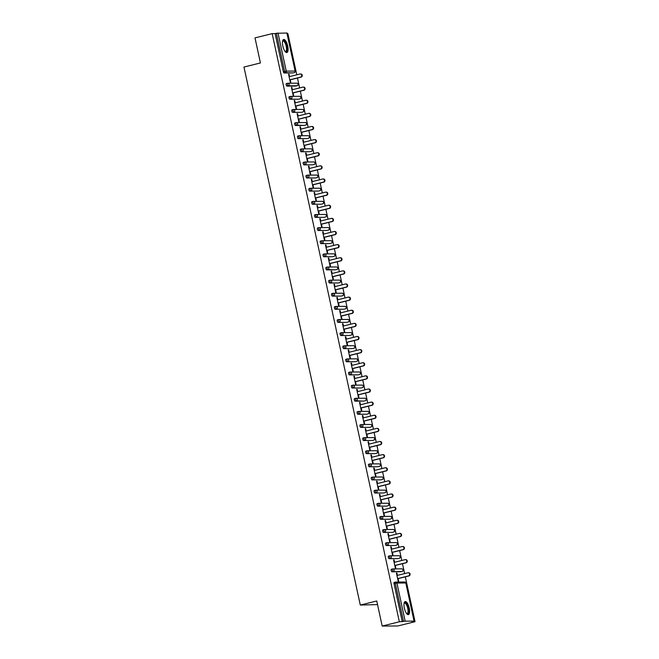 <?xml version="1.0" encoding="UTF-8"?>
<svg xmlns="http://www.w3.org/2000/svg" width="659" height="659" viewBox="0 0 659 659"><rect width="100%" height="100%" fill="white"/><g stroke="black" fill="none" stroke-linecap="round" stroke-linejoin="round"><path stroke-width="0.99" d="M409.239 608.084A6.738 2.389 76.1 0 0 405.17 601.56A6.738 2.389 76.1 0 0 404.346 608.109A6.738 2.389 76.1 0 0 408.415 614.633A6.738 2.389 76.1 0 0 409.239 608.084M287.719 46.006A6.738 2.389 76.1 0 0 283.65 39.482A6.738 2.389 76.1 0 0 282.818 46.031A6.738 2.389 76.1 0 0 286.896 52.555A6.738 2.389 76.1 0 0 287.719 46.006M377.533 604.583L360.292 605.061L243.97 67.045L260.429 62.959L255.008 37.884L272.175 33.625L275.108 33.609L283.354 71.724L284.606 71.411L276.36 33.296L275.108 33.609M415.03 621.692L412.097 621.717L414.05 621.116L405.178 621.165L399.346 621.791L382.179 626.05L397.863 625.959L415.03 621.692L405.326 576.823M404.626 573.602L402.484 563.7M401.792 560.471L399.651 550.57M398.95 547.349L396.809 537.447M396.117 534.227L393.975 524.317M393.275 521.096L391.133 511.195M390.441 507.974L388.299 498.064M387.599 494.843L385.457 484.942M384.765 481.721L382.624 471.811M381.923 468.59L379.782 458.689M379.09 455.468L376.948 445.558M376.248 442.337L374.106 432.436M373.414 429.215L371.272 419.305M370.572 416.084L368.43 406.183M367.738 402.962L365.597 393.052M364.897 389.831L362.755 379.93M362.063 376.709L359.921 366.799M359.221 363.579L357.079 353.677M356.379 350.456L354.237 340.546M353.545 337.326L351.404 327.424M350.703 324.203L348.562 314.294M347.87 311.073L345.728 301.171M345.028 297.95L342.886 288.041M342.194 284.82L340.052 274.918M339.352 271.697L337.21 261.788M336.518 258.567L334.377 248.665M333.676 245.445L331.535 235.535M330.843 232.314L328.701 222.412M328.001 219.192L325.859 209.282M325.167 206.061L323.025 196.16M322.325 192.939L320.183 183.029M319.491 179.808L317.35 169.907M316.649 166.686L314.508 156.776M313.816 153.555L311.674 143.654M310.974 140.433L308.832 130.523M308.14 127.302L305.998 117.401M305.298 114.18L303.156 104.27M302.456 101.049L300.323 91.148M299.623 87.927L297.481 78.017M296.781 74.796L287.859 33.535L287.102 33.535M276.36 33.296L286.904 33.024M382.179 626.05L376.759 600.975L360.292 605.061M399.346 621.791L272.175 33.625M290.248 79.813L290.776 82.251L290.306 82.26L288.576 74.261L289.054 74.261L288.601 74.376M289.556 76.592L289.054 74.261M402.278 621.775L394.033 583.652A1.293 0.461 -103.9 0 1 394.189 582.391A1.293 0.461 -103.9 0 1 394.23 582.391L395.408 582.095M293.049 72.91A1.293 0.461 -103.9 0 1 293.008 72.927A1.293 0.461 -103.9 0 1 292.975 72.935L284.095 72.984A1.293 0.461 -103.9 0 1 283.354 71.724M400.894 571.715A1.293 0.461 -103.9 0 1 400.853 571.732A1.293 0.461 -103.9 0 1 400.82 571.732L391.94 571.79A1.293 0.461 -103.9 0 1 391.199 570.529A1.293 0.461 -103.9 0 1 391.355 569.269A1.293 0.461 -103.9 0 1 391.397 569.261L392.575 568.972M399.321 558.272A1.293 0.461 -103.9 0 1 399.272 558.288L398.02 558.601A1.293 0.461 -103.9 0 1 398.02 558.601A1.293 0.461 -103.9 0 1 397.978 558.61L389.098 558.659A1.293 0.461 -103.9 0 1 388.357 557.399A1.293 0.461 -103.9 0 1 388.513 556.138A1.293 0.461 -103.9 0 1 388.555 556.138L389.733 555.842M395.219 545.463A1.293 0.461 -103.9 0 1 395.178 545.479A1.293 0.461 -103.9 0 1 395.145 545.479L386.265 545.537A1.293 0.461 -103.9 0 1 385.523 544.276A1.293 0.461 -103.9 0 1 385.68 543.016A1.293 0.461 -103.9 0 1 385.721 543.008L386.899 542.719M392.377 532.34A1.293 0.461 -103.9 0 1 392.344 532.348A1.293 0.461 -103.9 0 1 392.303 532.357L383.423 532.406A1.293 0.461 -103.9 0 1 382.681 531.146A1.293 0.461 -103.9 0 1 382.838 529.885A1.293 0.461 -103.9 0 1 382.879 529.885L384.057 529.589M389.543 519.21A1.293 0.461 -103.9 0 1 389.502 519.226A1.293 0.461 -103.9 0 1 389.469 519.226L380.589 519.284A1.293 0.461 -103.9 0 1 379.848 518.023A1.293 0.461 -103.9 0 1 380.004 516.763A1.293 0.461 -103.9 0 1 380.045 516.755L381.223 516.467M386.701 506.087A1.293 0.461 -103.9 0 1 386.668 506.096A1.293 0.461 -103.9 0 1 386.627 506.104L377.747 506.153A1.293 0.461 -103.9 0 1 377.006 504.893A1.293 0.461 -103.9 0 1 377.162 503.633A1.293 0.461 -103.9 0 1 377.203 503.633L378.381 503.336M383.868 492.957A1.293 0.461 -103.9 0 1 383.826 492.973A1.293 0.461 -103.9 0 1 383.785 492.973L374.913 493.031A1.293 0.461 -103.9 0 1 374.164 491.771A1.293 0.461 -103.9 0 1 374.328 490.51A1.293 0.461 -103.9 0 1 374.361 490.502L375.539 490.214M381.026 479.834A1.293 0.461 -103.9 0 1 380.993 479.843A1.293 0.461 -103.9 0 1 380.951 479.851L372.071 479.9A1.293 0.461 -103.9 0 1 371.33 478.64A1.293 0.461 -103.9 0 1 371.487 477.38A1.293 0.461 -103.9 0 1 371.528 477.38L372.706 477.083M378.192 466.704A1.293 0.461 -103.9 0 1 378.151 466.72A1.293 0.461 -103.9 0 1 378.109 466.72L369.238 466.778A1.293 0.461 -103.9 0 1 368.488 465.518A1.293 0.461 -103.9 0 1 368.653 464.257A1.293 0.461 -103.9 0 1 368.686 464.249L369.864 463.961M375.35 453.581A1.293 0.461 -103.9 0 1 375.317 453.59A1.293 0.461 -103.9 0 1 375.276 453.598L366.396 453.647A1.293 0.461 -103.9 0 1 365.654 452.387A1.293 0.461 -103.9 0 1 365.811 451.135A1.293 0.461 -103.9 0 1 365.852 451.127L367.03 450.83M372.516 440.451A1.293 0.461 -103.9 0 1 372.475 440.467A1.293 0.461 -103.9 0 1 372.434 440.467L363.562 440.525A1.293 0.461 -103.9 0 1 362.812 439.265A1.293 0.461 -103.9 0 1 362.977 438.004A1.293 0.461 -103.9 0 1 363.01 437.996L364.188 437.708M370.943 427.007A1.293 0.461 -103.9 0 1 370.893 427.032L369.641 427.337A1.293 0.461 -103.9 0 1 369.641 427.337A1.293 0.461 -103.9 0 1 369.6 427.345L360.72 427.394A1.293 0.461 -103.9 0 1 359.979 426.142A1.293 0.461 -103.9 0 1 360.135 424.882A1.293 0.461 -103.9 0 1 360.176 424.874L361.354 424.577M366.841 414.198A1.293 0.461 -103.9 0 1 366.799 414.214A1.293 0.461 -103.9 0 1 366.758 414.214L357.886 414.272A1.293 0.461 -103.9 0 1 357.137 413.012A1.293 0.461 -103.9 0 1 357.302 411.751A1.293 0.461 -103.9 0 1 357.335 411.743L358.512 411.455M363.999 401.076A1.293 0.461 -103.9 0 1 363.966 401.084A1.293 0.461 -103.9 0 1 363.925 401.092L355.044 401.142A1.293 0.461 -103.9 0 1 354.303 399.889A1.293 0.461 -103.9 0 1 354.46 398.629A1.293 0.461 -103.9 0 1 354.501 398.621L355.679 398.324A1.293 0.461 -103.9 0 1 355.753 398.308A1.293 1.211 -90.3 0 1 356.017 398.275A1.293 1.293 0 0 0 355.712 398.316A1.293 0.461 -103.9 0 0 355.555 399.576A1.293 0.461 76.1 0 0 356.297 400.837L355.044 401.142M361.165 387.945A1.293 0.461 -103.9 0 1 361.124 387.962A1.293 0.461 -103.9 0 1 361.083 387.962L352.211 388.019A1.293 0.461 -103.9 0 1 351.461 386.759A1.293 0.461 -103.9 0 1 351.626 385.499A1.293 0.461 -103.9 0 1 351.659 385.49L352.837 385.202M358.323 374.823A1.293 0.461 -103.9 0 1 358.29 374.831A1.293 0.461 -103.9 0 1 358.249 374.839L349.369 374.889A1.293 0.461 -103.9 0 1 348.627 373.637A1.293 0.461 -103.9 0 1 348.784 372.376A1.293 0.461 -103.9 0 1 348.825 372.368L350.003 372.071M355.481 361.692A1.293 0.461 -103.9 0 1 355.448 361.709A1.293 0.461 -103.9 0 1 355.407 361.709L346.527 361.766A1.293 0.461 -103.9 0 1 345.786 360.506A1.293 0.461 -103.9 0 1 345.942 359.246A1.293 0.461 -103.9 0 1 345.983 359.237L347.161 358.949M352.647 348.57A1.293 0.461 -103.9 0 1 352.606 348.578A1.293 0.461 -103.9 0 1 352.573 348.586L343.693 348.636A1.293 0.461 -103.9 0 1 342.952 347.384A1.293 0.461 -103.9 0 1 343.108 346.123A1.293 0.461 -103.9 0 1 343.15 346.115L344.327 345.818M349.805 335.439A1.293 0.461 -103.9 0 1 349.772 335.456A1.293 0.461 -103.9 0 1 349.731 335.464L340.851 335.513A1.293 0.461 -103.9 0 1 340.11 334.253A1.293 0.461 -103.9 0 1 340.266 332.993A1.293 0.461 -103.9 0 1 340.308 332.993L341.486 332.696M346.972 322.317A1.293 0.461 -103.9 0 1 346.931 322.325A1.293 0.461 -103.9 0 1 346.898 322.333L338.018 322.383A1.293 0.461 -103.9 0 1 337.276 321.131A1.293 0.461 -103.9 0 1 337.433 319.87A1.293 0.461 -103.9 0 1 337.474 319.862L338.652 319.574M344.13 309.186A1.293 0.461 -103.9 0 1 344.097 309.203A1.293 0.461 -103.9 0 1 344.056 309.211L335.176 309.26A1.293 0.461 -103.9 0 1 334.434 308A1.293 0.461 -103.9 0 1 334.591 306.74A1.293 0.461 -103.9 0 1 334.632 306.74L335.81 306.443M341.296 296.064A1.293 0.461 -103.9 0 1 341.255 296.072A1.293 0.461 -103.9 0 1 341.222 296.08L332.342 296.13A1.293 0.461 -103.9 0 1 331.601 294.878A1.293 0.461 -103.9 0 1 331.757 293.617A1.293 0.461 -103.9 0 1 331.798 293.609L332.976 293.321M338.454 282.933A1.293 0.461 -103.9 0 1 338.421 282.95A1.293 0.461 -103.9 0 1 338.38 282.958L329.5 283.008A1.293 0.461 -103.9 0 1 328.759 281.747A1.293 0.461 -103.9 0 1 328.915 280.487A1.293 0.461 -103.9 0 1 328.956 280.487L330.134 280.19M335.62 269.811A1.293 0.461 -103.9 0 1 335.579 269.819A1.293 0.461 -103.9 0 1 335.546 269.828L326.666 269.877A1.293 0.461 -103.9 0 1 325.925 268.625A1.293 0.461 -103.9 0 1 326.081 267.365A1.293 0.461 -103.9 0 1 326.123 267.356L327.301 267.068A1.293 0.461 -103.9 0 1 327.375 267.043A1.293 1.211 -90.3 0 1 327.638 267.01A1.293 1.293 0 0 0 327.334 267.052A1.293 0.461 -103.9 0 0 327.177 268.312A1.293 0.461 76.1 0 0 327.918 269.572L326.666 269.877M332.779 256.68A1.293 0.461 -103.9 0 1 332.746 256.697A1.293 0.461 -103.9 0 1 332.704 256.705L323.824 256.755A1.293 0.461 -103.9 0 1 323.083 255.494A1.293 0.461 -103.9 0 1 323.239 254.234A1.293 0.461 -103.9 0 1 323.281 254.234L324.459 253.937M329.945 243.558A1.293 0.461 -103.9 0 1 329.904 243.566A1.293 0.461 -103.9 0 1 329.871 243.575L320.991 243.632A1.293 0.461 -103.9 0 1 320.249 242.372A1.293 0.461 -103.9 0 1 320.406 241.112A1.293 0.461 -103.9 0 1 320.447 241.103L321.625 240.815M327.103 230.428A1.293 0.461 -103.9 0 1 327.07 230.444A1.293 0.461 -103.9 0 1 327.029 230.452L318.149 230.502A1.293 0.461 -103.9 0 1 317.407 229.241A1.293 0.461 -103.9 0 1 317.564 227.981A1.293 0.461 -103.9 0 1 317.605 227.981L318.783 227.684M324.269 217.305A1.293 0.461 -103.9 0 1 324.228 217.322A1.293 0.461 -103.9 0 1 324.187 217.322L315.315 217.379A1.293 0.461 -103.9 0 1 314.565 216.119A1.293 0.461 -103.9 0 1 314.73 214.859A1.293 0.461 -103.9 0 1 314.763 214.85L315.941 214.562M321.427 204.175A1.293 0.461 -103.9 0 1 321.394 204.191A1.293 0.461 -103.9 0 1 321.353 204.199L312.473 204.249A1.293 0.461 -103.9 0 1 311.732 202.988A1.293 0.461 -103.9 0 1 311.888 201.728A1.293 0.461 -103.9 0 1 311.929 201.728L313.107 201.432M318.594 191.052A1.293 0.461 -103.9 0 1 318.552 191.069A1.293 0.461 -103.9 0 1 318.511 191.069L309.639 191.126A1.293 0.461 -103.9 0 1 308.89 189.866A1.293 0.461 -103.9 0 1 309.055 188.606A1.293 0.461 -103.9 0 1 309.087 188.598L310.265 188.309M315.752 177.922A1.293 0.461 -103.9 0 1 315.719 177.938A1.293 0.461 -103.9 0 1 315.677 177.946L306.797 177.996A1.293 0.461 -103.9 0 1 306.056 176.736A1.293 0.461 -103.9 0 1 306.213 175.475A1.293 0.461 -103.9 0 1 306.254 175.475L307.432 175.179M312.918 164.799A1.293 0.461 -103.9 0 1 312.877 164.816A1.293 0.461 -103.9 0 1 312.836 164.816L303.964 164.874A1.293 0.461 -103.9 0 1 303.214 163.613A1.293 0.461 -103.9 0 1 303.379 162.353A1.293 0.461 -103.9 0 1 303.412 162.345L304.59 162.056M310.076 151.669A1.293 0.461 -103.9 0 1 310.043 151.685A1.293 0.461 -103.9 0 1 310.002 151.694L301.122 151.743A1.293 0.461 -103.9 0 1 300.38 150.483A1.293 0.461 -103.9 0 1 300.537 149.222A1.293 0.461 -103.9 0 1 300.578 149.222L301.756 148.926M307.242 138.547A1.293 0.461 -103.9 0 1 307.201 138.563A1.293 0.461 -103.9 0 1 307.16 138.563L298.288 138.621A1.293 0.461 -103.9 0 1 297.538 137.36A1.293 0.461 -103.9 0 1 297.703 136.1A1.293 0.461 -103.9 0 1 297.736 136.092L298.914 135.803M304.4 125.416A1.293 0.461 -103.9 0 1 304.367 125.432A1.293 0.461 -103.9 0 1 304.326 125.441L295.446 125.49A1.293 0.461 -103.9 0 1 294.705 124.23A1.293 0.461 -103.9 0 1 294.861 122.969A1.293 0.461 -103.9 0 1 294.902 122.969L296.08 122.673A1.293 0.461 -103.9 0 1 296.155 122.656A1.293 1.211 -90.3 0 1 296.418 122.623A1.293 1.293 0 0 0 296.113 122.656A1.293 0.461 -103.9 0 0 295.957 123.917A1.293 0.461 76.1 0 0 296.698 125.177L295.446 125.49M301.567 112.294A1.293 0.461 -103.9 0 1 301.525 112.31A1.293 0.461 -103.9 0 1 301.484 112.31L292.612 112.368A1.293 0.461 -103.9 0 1 291.863 111.107A1.293 0.461 -103.9 0 1 292.028 109.847A1.293 0.461 -103.9 0 1 292.061 109.839L293.239 109.551M298.725 99.163A1.293 0.461 -103.9 0 1 298.692 99.18A1.293 0.461 -103.9 0 1 298.651 99.188L289.771 99.237A1.293 0.461 -103.9 0 1 289.029 97.977A1.293 0.461 -103.9 0 1 289.186 96.716A1.293 0.461 -103.9 0 1 289.227 96.716L290.405 96.42M295.883 86.041A1.293 0.461 -103.9 0 1 295.85 86.057A1.293 0.461 -103.9 0 1 295.809 86.057L286.929 86.115A1.293 0.461 -103.9 0 1 286.187 84.854A1.293 0.461 -103.9 0 1 286.344 83.594A1.293 0.461 -103.9 0 1 286.385 83.586L287.563 83.298M292.39 89.723L291.888 87.392L291.418 87.392L293.148 95.382L293.617 95.382L293.09 92.944M295.232 102.845L294.73 100.514L294.26 100.514L295.982 108.513L296.451 108.504L295.924 106.066M298.066 115.976L297.563 113.645L297.094 113.645L298.824 121.635L299.293 121.635L298.766 119.197M300.908 129.098L300.405 126.767L299.936 126.767L301.657 134.766L302.135 134.757L301.6 132.319M303.741 142.229L303.239 139.897L302.769 139.897L304.499 147.888L304.969 147.888L304.442 145.45M306.583 155.351L306.081 153.02L305.611 153.02L307.333 161.018L307.811 161.01L307.283 158.572M309.417 168.482L308.914 166.142L308.445 166.15L310.175 174.141L310.644 174.141L310.117 171.702M312.259 181.604L311.756 179.273L311.287 179.273L313.009 187.271L313.486 187.263L312.959 184.825M315.101 194.734L314.59 192.395L314.121 192.403L315.85 200.394L316.32 200.394L315.793 197.955M317.935 207.857L317.432 205.526L316.963 205.526L318.692 213.524L319.162 213.516L318.635 211.078M320.776 220.987L320.266 218.648L319.796 218.656L321.526 226.647L321.996 226.647L321.468 224.208M323.61 234.11L323.108 231.779L322.638 231.779L324.368 239.777L324.838 239.769L324.31 237.331M326.452 247.24L325.941 244.901L325.472 244.909L327.202 252.899L327.671 252.899L327.144 250.461M329.286 260.363L328.783 258.031L328.314 258.031L330.044 266.03L330.513 266.022L329.986 263.584M332.128 273.493L331.617 271.154L331.147 271.162L332.877 279.152L333.347 279.152L332.82 276.714M334.961 286.616L334.459 284.284L333.989 284.284L335.719 292.283L336.189 292.275L335.662 289.836M337.803 299.746L337.301 297.407L336.823 297.415L338.553 305.405L339.023 305.405L338.495 302.967M340.637 312.868L340.135 310.537L339.665 310.537L341.395 318.536L341.864 318.528L341.337 316.089M343.479 325.991L342.977 323.66L342.499 323.668L344.229 331.658L344.698 331.658L344.171 329.22M346.313 339.121L345.81 336.79L345.341 336.79L347.071 344.789L347.54 344.781L347.013 342.342M349.155 352.244L348.652 349.913L348.183 349.921L349.904 357.911L350.374 357.911L349.847 355.473M351.988 365.374L351.486 363.043L351.016 363.043L352.746 371.042L353.216 371.033L352.689 368.595M354.83 378.497L354.328 376.165L353.858 376.174L355.58 384.164L356.049 384.164L355.522 381.726M357.664 391.627L357.162 389.296L356.692 389.296L358.422 397.295L358.891 397.286L358.364 394.848M360.506 404.75L360.003 402.418L359.534 402.427L361.256 410.417L361.733 410.417L361.198 407.979M363.34 417.88L362.837 415.549L362.368 415.549L364.097 423.548L364.567 423.539L364.04 421.101M366.182 431.002L365.679 428.671L365.21 428.679L366.931 436.67L367.409 436.67L366.882 434.223M369.024 444.133L368.513 441.802L368.043 441.802L369.773 449.8L370.243 449.792L369.715 447.354M371.857 457.255L371.355 454.924L370.885 454.932L372.615 462.923L373.085 462.923L372.557 460.476M374.699 470.386L374.188 468.055L373.719 468.055L375.449 476.053L375.918 476.045L375.391 473.607M377.533 483.508L377.03 481.177L376.561 481.185L378.291 489.176L378.76 489.176L378.233 486.729M380.375 496.639L379.864 494.308L379.395 494.308L381.124 502.306L381.594 502.298L381.067 499.86M383.208 509.761L382.706 507.43L382.236 507.438L383.966 515.429L384.436 515.429L383.909 512.982M386.05 522.892L385.54 520.561L385.07 520.561L386.8 528.551L387.27 528.551L386.742 526.113M388.884 536.014L388.382 533.683L387.912 533.691L389.642 541.682L390.112 541.682L389.584 539.235M391.726 549.145L391.224 546.813L390.746 546.813L392.476 554.804L392.945 554.804L392.418 552.366M394.56 562.267L394.057 559.936L393.588 559.944L395.318 567.934L395.787 567.934L395.26 565.488M397.402 575.398L396.899 573.066L396.421 573.066L398.151 581.057L398.621 581.057L398.094 578.618M291.888 87.392L291.443 87.499M294.73 100.514L294.276 100.629M297.563 113.645L297.118 113.752M300.405 126.767L299.952 126.882M303.239 139.897L302.794 140.005M306.081 153.02L305.628 153.127M308.914 166.142L308.47 166.257M311.756 179.273L311.312 179.38M314.59 192.395L314.145 192.51M317.432 205.526L316.987 205.633M320.266 218.648L319.821 218.763M323.108 231.779L322.663 231.886M325.941 244.901L325.497 245.016M328.783 258.031L328.339 258.139M331.617 271.154L331.172 271.269M334.459 284.284L334.014 284.391M337.301 297.407L336.848 297.522M340.135 310.537L339.69 310.644M342.977 323.66L342.523 323.775M345.81 336.79L345.365 336.897M348.652 349.913L348.199 350.028M351.486 363.043L351.041 363.15M354.328 376.165L353.875 376.281M357.162 389.296L356.717 389.403M360.003 402.418L359.55 402.534M362.837 415.549L362.392 415.656M365.679 428.671L365.234 428.787M368.513 441.802L368.068 441.909M371.355 454.924L370.91 455.039M374.188 468.055L373.744 468.162M377.03 481.177L376.586 481.292M379.864 494.308L379.419 494.415M382.706 507.43L382.261 507.545M385.54 520.561L385.095 520.668M388.382 533.683L387.937 533.798M391.224 546.813L390.771 546.921M394.057 559.936L393.612 560.051M396.899 573.066L396.446 573.173M300.29 73.973L300.759 73.965A1.598 1.491 89.7 0 1 301.105 77.119L300.636 77.119A1.598 1.491 -90.3 0 0 300.29 73.973A1.598 1.491 -90.3 0 0 299.96 74.014L289.112 76.708M300.636 77.119L289.779 79.821M301.105 77.119L289.803 79.928M303.132 87.095L303.601 87.095A1.598 1.491 89.7 0 1 303.947 90.25L303.478 90.25A1.598 1.491 -90.3 0 0 303.132 87.095A1.598 1.491 -90.3 0 0 302.802 87.136L291.945 89.83M303.478 90.25L292.621 92.944M303.947 90.25L292.645 93.051M305.965 100.226L306.435 100.217A1.598 1.491 89.7 0 1 306.781 103.372L306.311 103.372A1.598 1.491 -90.3 0 0 305.965 100.226A1.598 1.491 -90.3 0 0 305.636 100.267L294.787 102.961M306.311 103.372L295.454 106.074M306.781 103.372L295.479 106.181M308.807 113.348L309.277 113.348A1.598 1.491 89.7 0 1 309.623 116.503L309.153 116.503A1.598 1.491 -90.3 0 0 308.807 113.348A1.598 1.491 -90.3 0 0 308.478 113.389L297.621 116.083M309.153 116.503L298.296 119.197M309.623 116.503L298.321 119.304M311.641 126.479L312.111 126.47A1.598 1.491 89.7 0 1 312.457 129.625L311.987 129.625A1.598 1.491 -90.3 0 0 311.641 126.479A1.598 1.491 -90.3 0 0 311.312 126.512L300.463 129.213M311.987 129.625L301.13 132.327M312.457 129.625L301.155 132.434M314.483 139.601L314.953 139.601A1.598 1.491 89.7 0 1 315.299 142.756L314.829 142.756A1.598 1.491 -90.3 0 0 314.483 139.601A1.598 1.491 -90.3 0 0 314.154 139.642L303.297 142.336M314.829 142.756L303.972 145.45M315.299 142.756L303.997 145.557M282.579 41.13L282.579 41.13A5.832 2.068 -103.9 0 1 284.639 41.253A5.832 2.068 -103.9 0 1 287.077 48.445A5.832 2.068 -103.9 0 1 285.182 51.6L285.182 51.6M285.083 51.476A5.396 1.911 76.1 0 0 285.553 51.509A5.396 1.911 76.1 0 0 286.41 47.407A5.396 1.911 76.1 0 0 284.243 41.715A5.396 1.911 76.1 0 0 282.95 41.031A5.396 1.911 76.1 0 0 282.554 41.286M286.5 52.563A6.697 2.372 76.1 0 0 287.266 47.217A6.697 2.372 76.1 0 0 284.639 40.52A6.697 2.372 76.1 0 0 283.296 39.655M404.107 603.207L404.107 603.207A5.832 2.068 -103.9 0 1 406.166 603.331A5.832 2.068 -103.9 0 1 408.596 610.522A5.832 2.068 -103.9 0 1 406.71 613.677A5.832 2.068 -103.9 0 1 406.702 613.677M406.603 613.554A5.396 1.911 76.1 0 0 407.073 613.587A5.396 1.911 76.1 0 0 407.937 609.484A5.396 1.911 76.1 0 0 405.771 603.792A5.396 1.911 76.1 0 0 404.478 603.109A5.396 1.911 76.1 0 0 404.074 603.364M408.028 614.641A6.697 2.372 76.1 0 0 408.794 609.295A6.697 2.372 76.1 0 0 406.158 602.598A6.697 2.372 76.1 0 0 404.824 601.733M317.317 152.723L317.786 152.723A1.598 1.491 89.7 0 1 318.132 155.878L317.663 155.878A1.598 1.491 -90.3 0 0 317.317 152.723A1.598 1.491 -90.3 0 0 316.995 152.764L306.138 155.466M317.663 155.878L306.806 158.58M318.132 155.878L306.83 158.687M320.159 165.854L320.628 165.854A1.598 1.491 89.7 0 1 320.974 169.009L320.505 169.009A1.598 1.491 -90.3 0 0 320.159 165.854A1.598 1.491 -90.3 0 0 319.829 165.895L308.972 168.589M320.505 169.009L309.648 171.702M320.974 169.009L309.672 171.81M322.992 178.976L323.462 178.976A1.598 1.491 89.7 0 1 323.808 182.131L323.338 182.131A1.598 1.491 -90.3 0 0 322.992 178.976A1.598 1.491 -90.3 0 0 322.671 179.017L311.814 181.719M323.338 182.131L312.481 184.833M323.808 182.131L312.506 184.94M325.834 192.107L326.304 192.107A1.598 1.491 89.7 0 1 326.65 195.262L326.18 195.262A1.598 1.491 -90.3 0 0 325.834 192.107A1.598 1.491 -90.3 0 0 325.505 192.148L314.648 194.842M326.18 195.262L315.323 197.955M326.65 195.262L315.348 198.062M328.668 205.229L329.138 205.229A1.598 1.491 89.7 0 1 329.484 208.384L329.014 208.384A1.598 1.491 -90.3 0 0 328.668 205.229A1.598 1.491 -90.3 0 0 328.347 205.27L317.49 207.972M329.014 208.384L318.157 211.078M329.484 208.384L318.182 211.193M331.51 218.36L331.979 218.36A1.598 1.491 89.7 0 1 332.325 221.515L331.856 221.515A1.598 1.491 -90.3 0 0 331.51 218.36A1.598 1.491 -90.3 0 0 331.18 218.401L320.323 221.094M331.856 221.515L320.999 224.208M332.325 221.515L321.024 224.315M334.344 231.482L334.821 231.482A1.598 1.491 89.7 0 1 335.167 234.637L334.69 234.637A1.598 1.491 -90.3 0 0 334.344 231.482A1.598 1.491 -90.3 0 0 334.022 231.523L323.165 234.225M334.69 234.637L323.841 237.331M335.167 234.637L323.857 237.446M337.186 244.613L337.655 244.613A1.598 1.491 89.7 0 1 338.001 247.768L337.532 247.768A1.598 1.491 -90.3 0 0 337.186 244.613A1.598 1.491 -90.3 0 0 336.856 244.654L325.999 247.347M337.532 247.768L326.675 250.461M338.001 247.768L326.699 250.568M340.019 257.735L340.497 257.735A1.598 1.491 89.7 0 1 340.843 260.89L340.365 260.89A1.598 1.491 -90.3 0 0 340.019 257.735A1.598 1.491 -90.3 0 0 339.698 257.776L328.841 260.478M340.365 260.89L329.516 263.584M340.843 260.89L329.533 263.699M342.861 270.865L343.331 270.865A1.598 1.491 89.7 0 1 343.677 274.012L343.207 274.02A1.598 1.491 -90.3 0 0 342.861 270.865A1.598 1.491 -90.3 0 0 342.532 270.907L331.675 273.6M343.207 274.02L332.35 276.714M343.677 274.012L332.375 276.821M345.695 283.988L346.173 283.988A1.598 1.491 89.7 0 1 346.519 287.143L346.041 287.143A1.598 1.491 -90.3 0 0 345.695 283.988A1.598 1.491 -90.3 0 0 345.374 284.029L334.517 286.723M346.041 287.143L335.192 289.836M346.519 287.143L335.209 289.952M348.537 297.118L349.006 297.118A1.598 1.491 89.7 0 1 349.352 300.265L348.883 300.273A1.598 1.491 -90.3 0 0 348.537 297.118A1.598 1.491 -90.3 0 0 348.207 297.16L337.35 299.853M348.883 300.273L338.026 302.967M349.352 300.265L338.051 303.074M351.379 310.241L351.848 310.241A1.598 1.491 89.7 0 1 352.194 313.396L351.725 313.396A1.598 1.491 -90.3 0 0 351.379 310.241A1.598 1.491 -90.3 0 0 351.049 310.282L340.192 312.976M351.725 313.396L340.868 316.089M352.194 313.396L340.892 316.205M354.212 323.371L354.682 323.371A1.598 1.491 89.7 0 1 355.028 326.518L354.558 326.526A1.598 1.491 -90.3 0 0 354.212 323.371A1.598 1.491 -90.3 0 0 353.883 323.412L343.034 326.106M354.558 326.526L343.701 329.22M355.028 326.518L343.726 329.327M357.054 336.494L357.524 336.494A1.598 1.491 89.7 0 1 357.87 339.649L357.4 339.649A1.598 1.491 -90.3 0 0 357.054 336.494A1.598 1.491 -90.3 0 0 356.725 336.535L345.868 339.228M357.4 339.649L346.543 342.342M357.87 339.649L346.568 342.458M359.888 349.624L360.358 349.624A1.598 1.491 89.7 0 1 360.704 352.771L360.234 352.779A1.598 1.491 -90.3 0 0 359.888 349.624A1.598 1.491 -90.3 0 0 359.559 349.665L348.71 352.359M360.234 352.779L349.377 355.473M360.704 352.771L349.402 355.58M362.73 362.747L363.2 362.747A1.598 1.491 89.7 0 1 363.546 365.902L363.076 365.902A1.598 1.491 -90.3 0 0 362.73 362.747A1.598 1.491 -90.3 0 0 362.401 362.788L351.544 365.481M363.076 365.902L352.219 368.595M363.546 365.902L352.244 368.711M365.564 375.877L366.033 375.869A1.598 1.491 89.7 0 1 366.379 379.024L365.91 379.032A1.598 1.491 -90.3 0 0 365.564 375.877A1.598 1.491 -90.3 0 0 365.234 375.918L354.385 378.612M365.91 379.032L355.053 381.726M366.379 379.024L355.077 381.833M368.406 388.999L368.875 388.999A1.598 1.491 89.7 0 1 369.221 392.154L368.752 392.154A1.598 1.491 -90.3 0 0 368.406 388.999A1.598 1.491 -90.3 0 0 368.076 389.041L357.219 391.734M368.752 392.154L357.895 394.848M369.221 392.154L357.919 394.955M371.239 402.13L371.709 402.122A1.598 1.491 89.7 0 1 372.055 405.277L371.585 405.285A1.598 1.491 -90.3 0 0 371.239 402.13A1.598 1.491 -90.3 0 0 370.918 402.171L360.061 404.865M371.585 405.285L360.728 407.979M372.055 405.277L360.753 408.086M374.081 415.252L374.551 415.252A1.598 1.491 89.7 0 1 374.897 418.407L374.427 418.407A1.598 1.491 -90.3 0 0 374.081 415.252A1.598 1.491 -90.3 0 0 373.752 415.294L362.895 417.987M374.427 418.407L363.57 421.101M374.897 418.407L363.595 421.208M376.915 428.383L377.385 428.375A1.598 1.491 89.7 0 1 377.731 431.53L377.261 431.538A1.598 1.491 -90.3 0 0 376.915 428.383A1.598 1.491 -90.3 0 0 376.594 428.424L365.737 431.118M377.261 431.538L366.404 434.232M377.731 431.53L366.429 434.339M379.757 441.505L380.227 441.505A1.598 1.491 89.7 0 1 380.572 444.66L380.103 444.66A1.598 1.491 -90.3 0 0 379.757 441.505A1.598 1.491 -90.3 0 0 379.427 441.546L368.57 444.24M380.103 444.66L369.246 447.354M380.572 444.66L369.271 447.461M382.591 454.636L383.06 454.628A1.598 1.491 89.7 0 1 383.406 457.783L382.937 457.791A1.598 1.491 -90.3 0 0 382.591 454.636A1.598 1.491 -90.3 0 0 382.269 454.677L371.412 457.371M382.937 457.791L372.08 460.484M383.406 457.783L372.104 460.592M385.433 467.758L385.902 467.758A1.598 1.491 89.7 0 1 386.248 470.913L385.779 470.913A1.598 1.491 -90.3 0 0 385.433 467.758A1.598 1.491 -90.3 0 0 385.103 467.799L374.246 470.493M385.779 470.913L374.922 473.607M386.248 470.913L374.946 473.714M388.266 480.889L388.736 480.881A1.598 1.491 89.7 0 1 389.082 484.036L388.612 484.044A1.598 1.491 -90.3 0 0 388.266 480.889A1.598 1.491 -90.3 0 0 387.945 480.93L377.088 483.624M388.612 484.044L377.764 486.737M389.082 484.036L377.78 486.844M391.108 494.011L391.578 494.011A1.598 1.491 89.7 0 1 391.924 497.166L391.454 497.166A1.598 1.491 -90.3 0 0 391.108 494.011A1.598 1.491 -90.3 0 0 390.779 494.052L379.922 496.746M391.454 497.166L380.597 499.86M391.924 497.166L380.622 499.967M393.942 507.142L394.42 507.133A1.598 1.491 89.7 0 1 394.766 510.288L394.288 510.297A1.598 1.491 -90.3 0 0 393.942 507.142A1.598 1.491 -90.3 0 0 393.621 507.183L382.764 509.877M394.288 510.297L383.439 512.99M394.766 510.288L383.456 513.097M396.784 520.264L397.253 520.264A1.598 1.491 89.7 0 1 397.599 523.419L397.13 523.419A1.598 1.491 -90.3 0 0 396.784 520.264A1.598 1.491 -90.3 0 0 396.454 520.305L385.597 522.999M397.13 523.419L386.273 526.113M397.599 523.419L386.298 526.22M399.618 533.395L400.095 533.386A1.598 1.491 89.7 0 1 400.441 536.541L399.964 536.55A1.598 1.491 -90.3 0 0 399.618 533.395A1.598 1.491 -90.3 0 0 399.296 533.436L388.439 536.129M399.964 536.55L389.115 539.243M400.441 536.541L389.131 539.35M402.46 546.517L402.929 546.517A1.598 1.491 89.7 0 1 403.275 549.672L402.806 549.672A1.598 1.491 -90.3 0 0 402.46 546.517A1.598 1.491 -90.3 0 0 402.13 546.558L391.273 549.252M402.806 549.672L391.948 552.366M403.275 549.672L391.973 552.473M405.293 559.648L405.771 559.639A1.598 1.491 89.7 0 1 406.117 562.794L405.647 562.802A1.598 1.491 -90.3 0 0 405.293 559.648A1.598 1.491 -90.3 0 0 404.972 559.689L394.115 562.382M405.647 562.802L394.79 565.496M406.117 562.794L394.815 565.603M408.135 572.77L408.605 572.77A1.598 1.491 89.7 0 1 408.951 575.925L408.481 575.925A1.598 1.491 -90.3 0 0 408.135 572.77A1.598 1.491 -90.3 0 0 407.806 572.811L396.949 575.505M408.481 575.925L397.624 578.618M408.951 575.925L397.649 578.726M278.007 32.999L286.253 71.123L295.133 71.065L286.887 32.95M292.975 72.935L285.347 72.671A1.293 0.461 76.1 0 1 284.606 71.411L286.253 71.123A1.293 1.211 89.7 0 1 285.347 72.671L284.095 72.984M294.318 72.597A1.293 0.461 -103.9 0 1 294.268 72.614A1.293 0.461 -103.9 0 1 294.227 72.622A1.293 1.211 89.7 0 0 295.133 71.065L295.141 71.139M414.05 621.116L405.812 582.993L396.932 583.05L405.178 621.165M403.53 621.462L395.285 583.347L394.033 583.652M405.829 583.067L405.812 582.993A1.293 1.211 -90.3 0 0 404.626 581.996L395.754 582.045A1.293 1.211 -90.3 0 1 396.932 583.05L395.285 583.347A1.293 0.461 -103.9 0 1 395.449 582.086A1.293 0.461 -103.9 0 1 395.482 582.078A1.293 1.211 -90.3 0 1 395.754 582.045A1.293 1.293 0 0 0 395.449 582.086L394.189 582.391M295.809 86.057L297.061 85.744A1.293 1.211 89.7 0 0 297.967 84.195A1.293 1.211 -90.3 0 0 296.781 83.191L287.909 83.24A1.293 1.211 -90.3 0 0 287.637 83.273A1.293 0.461 -103.9 0 0 287.604 83.281A1.293 0.461 -103.9 0 0 287.439 84.541A1.293 0.461 76.1 0 0 288.189 85.802L286.929 86.115M297.151 85.719A1.293 0.461 -103.9 0 1 297.102 85.744A1.293 0.461 -103.9 0 1 297.061 85.744L288.189 85.802A1.293 1.211 89.7 0 0 289.087 84.245A1.293 1.211 -90.3 0 0 287.909 83.24A1.293 1.293 0 0 0 287.604 83.281L286.344 83.594M298.651 99.188L289.771 99.237M301.484 112.31L292.612 112.368M304.326 125.441L296.698 125.177A1.293 1.211 89.7 0 0 297.604 123.628A1.293 1.211 -90.3 0 0 296.418 122.623L305.298 122.566A1.293 1.211 -90.3 0 1 306.484 123.571A1.293 1.211 89.7 0 1 305.578 125.128A1.293 0.461 -103.9 0 0 305.619 125.119A1.293 1.293 0 0 0 305.298 122.566M307.16 138.563L298.288 138.621M310.002 151.694L301.122 151.743M312.836 164.816L303.964 164.874M315.677 177.946L306.797 177.996M318.511 191.069L309.639 191.126M321.353 204.199L312.473 204.249M324.187 217.322L315.315 217.379M327.029 230.452L318.149 230.502M329.871 243.575L320.991 243.632M332.704 256.705L323.824 256.755M335.546 269.828L327.918 269.572A1.293 1.211 89.7 0 0 328.825 268.015A1.293 1.211 -90.3 0 0 327.638 267.01L336.518 266.961A1.293 1.211 -90.3 0 1 337.696 267.966A1.293 1.211 89.7 0 1 336.798 269.515A1.293 0.461 -103.9 0 0 336.84 269.515A1.293 1.293 0 0 0 336.518 266.961M338.38 282.958L329.5 283.008M341.222 296.08L332.342 296.13M344.056 309.211L335.176 309.26M346.898 322.333L338.018 322.383M349.731 335.464L340.851 335.513M352.573 348.586L343.693 348.636M355.407 361.709L346.527 361.766M358.249 374.839L349.369 374.889M361.083 387.962L352.211 388.019M363.925 401.092L356.297 400.837A1.293 1.211 89.7 0 0 357.203 399.28A1.293 1.211 -90.3 0 0 356.017 398.275L364.897 398.225A1.293 1.211 -90.3 0 1 366.083 399.23A1.293 1.211 89.7 0 1 365.177 400.779A1.293 0.461 -103.9 0 0 365.218 400.779A1.293 1.293 0 0 0 364.897 398.225M366.758 414.214L357.886 414.272M369.6 427.345L360.72 427.394M372.434 440.467L363.562 440.525M375.276 453.598L366.396 453.647M378.109 466.72L369.238 466.778M380.951 479.851L372.071 479.9M383.785 492.973L374.913 493.031M386.627 506.104L377.747 506.153M389.469 519.226L380.589 519.284M392.303 532.357L383.423 532.406M395.145 545.479L386.265 545.537M397.978 558.61L389.098 558.659M402.163 571.394A1.293 0.461 -103.9 0 1 402.114 571.419L391.94 571.79M299.993 98.85A1.293 0.461 -103.9 0 1 299.944 98.866A1.293 0.461 -103.9 0 1 299.903 98.875A1.293 1.211 89.7 0 0 300.809 97.318A1.293 1.211 -90.3 0 0 299.623 96.313L290.743 96.371A1.293 1.211 -90.3 0 0 290.479 96.403A1.293 0.461 -103.9 0 0 290.438 96.403A1.293 0.461 -103.9 0 0 290.281 97.664A1.293 0.461 76.1 0 0 291.023 98.924A1.293 1.211 89.7 0 0 291.929 97.375A1.293 1.211 -90.3 0 0 290.743 96.371A1.293 1.293 0 0 0 290.438 96.403L289.186 96.716M302.827 111.972A1.293 0.461 -103.9 0 1 302.778 111.997A1.293 0.461 -103.9 0 1 302.745 111.997A1.293 1.211 89.7 0 0 303.642 110.448A1.293 1.211 -90.3 0 0 302.456 109.443L293.584 109.493A1.293 1.211 -90.3 0 0 293.321 109.526A1.293 0.461 -103.9 0 0 293.28 109.534A1.293 0.461 -103.9 0 0 293.123 110.794A1.293 0.461 76.1 0 0 293.865 112.055A1.293 1.211 89.7 0 0 294.762 110.498A1.293 1.211 -90.3 0 0 293.584 109.493A1.293 1.293 0 0 0 293.28 109.534L292.028 109.847M305.669 125.103A1.293 0.461 -103.9 0 1 305.619 125.119L304.367 125.432M308.503 138.225A1.293 0.461 -103.9 0 1 308.453 138.25A1.293 0.461 -103.9 0 1 308.42 138.25A1.293 1.211 89.7 0 0 309.318 136.701A1.293 1.211 -90.3 0 0 308.132 135.696L299.26 135.746A1.293 1.211 -90.3 0 0 298.997 135.779A1.293 0.461 -103.9 0 0 298.955 135.787A1.293 0.461 -103.9 0 0 298.799 137.047A1.293 0.461 76.1 0 0 299.54 138.308A1.293 1.211 89.7 0 0 300.438 136.751A1.293 1.211 -90.3 0 0 299.26 135.746A1.293 1.293 0 0 0 298.955 135.787L297.703 136.1M311.345 151.356A1.293 0.461 -103.9 0 1 311.295 151.372A1.293 0.461 -103.9 0 1 311.254 151.381A1.293 1.211 89.7 0 0 312.16 149.824A1.293 1.211 -90.3 0 0 310.974 148.819L302.094 148.876A1.293 1.211 -90.3 0 0 301.83 148.909A1.293 0.461 -103.9 0 0 301.789 148.909A1.293 0.461 -103.9 0 0 301.633 150.17A1.293 0.461 76.1 0 0 302.374 151.43A1.293 1.211 89.7 0 0 303.28 149.881A1.293 1.211 -90.3 0 0 302.094 148.876A1.293 1.293 0 0 0 301.789 148.909L300.537 149.222M314.178 164.478A1.293 0.461 -103.9 0 1 314.129 164.503A1.293 0.461 -103.9 0 1 314.096 164.503A1.293 1.211 89.7 0 0 314.994 162.954A1.293 1.211 -90.3 0 0 313.816 161.949L304.936 161.999A1.293 1.211 -90.3 0 0 304.672 162.032A1.293 0.461 -103.9 0 0 304.631 162.04A1.293 0.461 -103.9 0 0 304.474 163.3A1.293 0.461 76.1 0 0 305.216 164.561A1.293 1.211 89.7 0 0 306.114 163.004A1.293 1.211 -90.3 0 0 304.936 161.999A1.293 1.293 0 0 0 304.631 162.04L303.379 162.353M317.02 177.609A1.293 0.461 -103.9 0 1 316.971 177.625A1.293 0.461 -103.9 0 1 316.93 177.633A1.293 1.211 89.7 0 0 317.836 176.077A1.293 1.211 -90.3 0 0 316.649 175.072L307.769 175.129A1.293 1.211 -90.3 0 0 307.506 175.162A1.293 0.461 -103.9 0 0 307.465 175.162A1.293 0.461 -103.9 0 0 307.308 176.423A1.293 0.461 76.1 0 0 308.05 177.683A1.293 1.211 89.7 0 0 308.956 176.134A1.293 1.211 -90.3 0 0 307.769 175.129A1.293 1.293 0 0 0 307.465 175.162L306.213 175.475M319.854 190.731A1.293 0.461 -103.9 0 1 319.804 190.756A1.293 0.461 -103.9 0 1 319.772 190.756A1.293 1.211 89.7 0 0 320.669 189.207A1.293 1.211 -90.3 0 0 319.491 188.202L310.611 188.252A1.293 1.211 -90.3 0 0 310.348 188.285A1.293 0.461 -103.9 0 0 310.307 188.293A1.293 0.461 -103.9 0 0 310.15 189.553A1.293 0.461 76.1 0 0 310.891 190.813A1.293 1.211 89.7 0 0 311.798 189.257A1.293 1.211 -90.3 0 0 310.611 188.252A1.293 1.293 0 0 0 310.307 188.293L309.055 188.606M322.696 203.862A1.293 0.461 -103.9 0 1 322.646 203.878A1.293 0.461 -103.9 0 1 322.605 203.886A1.293 1.211 89.7 0 0 323.511 202.329A1.293 1.211 -90.3 0 0 322.325 201.325L313.445 201.382A1.293 1.211 -90.3 0 0 313.182 201.415A1.293 0.461 -103.9 0 0 313.14 201.415A1.293 0.461 -103.9 0 0 312.984 202.675A1.293 0.461 76.1 0 0 313.725 203.936A1.293 1.211 89.7 0 0 314.631 202.387A1.293 1.211 -90.3 0 0 313.445 201.382A1.293 1.293 0 0 0 313.14 201.415L311.888 201.728M325.53 216.984A1.293 0.461 -103.9 0 1 325.48 217.009A1.293 1.211 89.7 0 0 326.345 215.46A1.293 1.211 -90.3 0 0 325.167 214.455L316.287 214.504A1.293 1.211 -90.3 0 0 316.023 214.537A1.293 0.461 -103.9 0 0 315.982 214.546A1.293 0.461 -103.9 0 0 315.826 215.806A1.293 0.461 76.1 0 0 316.567 217.066A1.293 1.211 89.7 0 0 317.473 215.509A1.293 1.211 -90.3 0 0 316.287 214.504A1.293 1.293 0 0 0 315.982 214.546L314.73 214.859M324.228 217.322L325.48 217.009A1.293 0.461 -103.9 0 1 325.447 217.009A1.293 1.293 0 0 0 325.167 214.455M328.371 230.115A1.293 0.461 -103.9 0 1 328.322 230.131A1.293 0.461 -103.9 0 1 328.281 230.139A1.293 1.211 89.7 0 0 329.187 228.582A1.293 1.211 -90.3 0 0 328.001 227.577L319.121 227.635A1.293 1.211 -90.3 0 0 318.857 227.668A1.293 0.461 -103.9 0 0 318.816 227.668A1.293 0.461 -103.9 0 0 318.659 228.928A1.293 0.461 76.1 0 0 319.401 230.189A1.293 1.211 89.7 0 0 320.307 228.64A1.293 1.211 -90.3 0 0 319.121 227.635A1.293 1.293 0 0 0 318.816 227.668L317.564 227.981M331.205 243.237A1.293 0.461 -103.9 0 1 331.164 243.262A1.293 0.461 -103.9 0 1 331.123 243.262A1.293 1.211 89.7 0 0 332.021 241.713A1.293 1.211 -90.3 0 0 330.843 240.708L321.963 240.757A1.293 1.211 -90.3 0 0 321.699 240.79A1.293 0.461 -103.9 0 0 321.658 240.799A1.293 0.461 -103.9 0 0 321.501 242.059A1.293 0.461 76.1 0 0 322.243 243.319A1.293 1.211 89.7 0 0 323.149 241.762A1.293 1.211 -90.3 0 0 321.963 240.757A1.293 1.293 0 0 0 321.658 240.799L320.406 241.112M334.047 256.367A1.293 0.461 -103.9 0 1 333.998 256.384A1.293 0.461 -103.9 0 1 333.956 256.392A1.293 1.211 89.7 0 0 334.863 254.835A1.293 1.211 -90.3 0 0 333.676 253.83L324.796 253.888A1.293 1.211 -90.3 0 0 324.533 253.921A1.293 0.461 -103.9 0 1 324.533 253.921A1.293 0.461 -103.9 0 0 324.335 255.181A1.293 0.461 76.1 0 0 325.085 256.442A1.293 1.211 89.7 0 0 325.983 254.893A1.293 1.211 -90.3 0 0 324.796 253.888A1.293 1.293 0 0 0 324.5 253.921L323.239 254.234M336.881 269.49A1.293 0.461 -103.9 0 1 336.84 269.515L335.579 269.819M339.723 282.62A1.293 0.461 -103.9 0 1 339.673 282.637A1.293 0.461 -103.9 0 1 339.632 282.645A1.293 1.211 89.7 0 0 340.538 281.088A1.293 1.211 -90.3 0 0 339.352 280.083L330.48 280.141A1.293 1.211 -90.3 0 0 330.208 280.174A1.293 0.461 -103.9 0 0 330.175 280.174A1.293 0.461 -103.9 0 0 330.011 281.434A1.293 0.461 76.1 0 0 330.76 282.695A1.293 1.211 89.7 0 0 331.658 281.146A1.293 1.211 -90.3 0 0 330.48 280.141A1.293 1.293 0 0 0 330.175 280.174L328.915 280.487M342.565 295.743A1.293 0.461 -103.9 0 1 342.515 295.767A1.293 0.461 -103.9 0 1 342.474 295.767A1.293 1.211 89.7 0 0 343.372 294.219A1.293 1.211 -90.3 0 0 342.194 293.214L333.314 293.263A1.293 1.211 -90.3 0 0 333.05 293.296A1.293 0.461 -103.9 0 0 333.009 293.304A1.293 0.461 -103.9 0 0 332.853 294.565A1.293 0.461 76.1 0 0 333.594 295.825A1.293 1.211 89.7 0 0 334.5 294.268A1.293 1.211 -90.3 0 0 333.314 293.263A1.293 1.293 0 0 0 333.009 293.304L331.757 293.617M345.398 308.873A1.293 0.461 -103.9 0 1 345.349 308.89A1.293 0.461 -103.9 0 1 345.308 308.898A1.293 1.211 89.7 0 0 346.214 307.341A1.293 1.211 -90.3 0 0 345.028 306.336L336.156 306.394A1.293 1.211 -90.3 0 0 335.884 306.427A1.293 0.461 -103.9 0 0 335.851 306.427A1.293 0.461 -103.9 0 0 335.686 307.687A1.293 0.461 76.1 0 0 336.436 308.947A1.293 1.211 89.7 0 0 337.334 307.399A1.293 1.211 -90.3 0 0 336.156 306.394A1.293 1.293 0 0 0 335.851 306.427L334.591 306.74M348.24 321.996A1.293 0.461 -103.9 0 1 348.191 322.02A1.293 0.461 -103.9 0 1 348.15 322.02A1.293 1.211 89.7 0 0 349.056 320.472A1.293 1.211 -90.3 0 0 347.87 319.467L338.99 319.516A1.293 1.211 -90.3 0 0 338.726 319.549A1.293 0.461 -103.9 0 0 338.685 319.557A1.293 0.461 -103.9 0 0 338.528 320.818A1.293 0.461 76.1 0 0 339.27 322.078A1.293 1.211 89.7 0 0 340.176 320.521A1.293 1.211 -90.3 0 0 338.99 319.516A1.293 1.293 0 0 0 338.685 319.557L337.433 319.87M351.074 335.126A1.293 0.461 -103.9 0 1 351.025 335.143A1.293 0.461 -103.9 0 1 350.983 335.151A1.293 1.211 89.7 0 0 351.89 333.594A1.293 1.211 -90.3 0 0 350.703 332.589L341.832 332.647A1.293 1.211 -90.3 0 0 341.56 332.68A1.293 0.461 -103.9 0 0 341.527 332.68A1.293 0.461 -103.9 0 0 341.362 333.94A1.293 0.461 76.1 0 0 342.112 335.2A1.293 1.211 89.7 0 0 343.009 333.652A1.293 1.211 -90.3 0 0 341.832 332.647A1.293 1.293 0 0 0 341.527 332.68L340.266 332.993M353.916 348.249A1.293 0.461 -103.9 0 1 353.867 348.273A1.293 0.461 -103.9 0 1 353.825 348.273A1.293 1.211 89.7 0 0 354.731 346.725A1.293 1.211 -90.3 0 0 353.545 345.72L344.665 345.769A1.293 1.211 -90.3 0 0 344.402 345.802A1.293 0.461 -103.9 0 0 344.36 345.81A1.293 0.461 -103.9 0 0 344.204 347.071A1.293 0.461 76.1 0 0 344.945 348.331A1.293 1.211 89.7 0 0 345.851 346.774A1.293 1.211 -90.3 0 0 344.665 345.769A1.293 1.293 0 0 0 344.36 345.81L343.108 346.123M356.75 361.379A1.293 0.461 -103.9 0 1 356.7 361.396A1.293 0.461 -103.9 0 1 356.659 361.404A1.293 1.211 89.7 0 0 357.565 359.847A1.293 1.211 -90.3 0 0 356.379 358.842L347.507 358.9A1.293 1.211 -90.3 0 0 347.235 358.933A1.293 0.461 -103.9 0 0 347.202 358.933A1.293 0.461 -103.9 0 0 347.038 360.193A1.293 0.461 76.1 0 0 347.787 361.453A1.293 1.211 89.7 0 0 348.685 359.896A1.293 1.211 -90.3 0 0 347.507 358.9A1.293 1.293 0 0 0 347.202 358.933L345.942 359.246M359.592 374.501A1.293 0.461 -103.9 0 1 359.542 374.526A1.293 0.461 -103.9 0 1 359.501 374.526A1.293 1.211 89.7 0 0 360.407 372.978A1.293 1.211 -90.3 0 0 359.221 371.973L350.341 372.022A1.293 1.211 -90.3 0 0 350.077 372.055A1.293 0.461 -103.9 0 0 350.036 372.063A1.293 0.461 -103.9 0 0 349.88 373.323A1.293 0.461 76.1 0 0 350.621 374.584A1.293 1.211 89.7 0 0 351.527 373.027A1.293 1.211 -90.3 0 0 350.341 372.022A1.293 1.293 0 0 0 350.036 372.063L348.784 372.376M362.425 387.632A1.293 0.461 -103.9 0 1 362.376 387.649A1.293 0.461 -103.9 0 1 362.343 387.657A1.293 1.211 89.7 0 0 363.241 386.1A1.293 1.211 -90.3 0 0 362.055 385.095L353.183 385.153A1.293 1.211 -90.3 0 0 352.919 385.185A1.293 0.461 -103.9 0 0 352.878 385.185A1.293 0.461 -103.9 0 0 352.722 386.446A1.293 0.461 76.1 0 0 353.463 387.706A1.293 1.211 89.7 0 0 354.361 386.149A1.293 1.211 -90.3 0 0 353.183 385.153A1.293 1.293 0 0 0 352.878 385.185L351.626 385.499M365.267 400.754A1.293 0.461 -103.9 0 1 365.218 400.779L363.966 401.084M368.101 413.885A1.293 0.461 -103.9 0 1 368.051 413.901A1.293 0.461 -103.9 0 1 368.019 413.91A1.293 1.211 89.7 0 0 368.916 412.353A1.293 1.211 -90.3 0 0 367.738 411.348L358.858 411.405A1.293 1.211 -90.3 0 0 358.595 411.438A1.293 0.461 -103.9 0 0 358.554 411.438A1.293 0.461 -103.9 0 0 358.397 412.699A1.293 0.461 76.1 0 0 359.139 413.959A1.293 1.211 89.7 0 0 360.036 412.402A1.293 1.211 -90.3 0 0 358.858 411.405A1.293 1.293 0 0 0 358.554 411.438L357.302 411.751M370.572 424.478A1.293 1.293 0 0 1 370.893 427.032A1.293 0.461 -103.9 0 1 370.852 427.032A1.293 1.211 89.7 0 0 371.758 425.483A1.293 1.211 -90.3 0 0 370.572 424.478L361.692 424.528A1.293 1.211 -90.3 0 0 361.429 424.561A1.293 0.461 -103.9 0 0 361.387 424.569A1.293 0.461 -103.9 0 0 361.231 425.829A1.293 0.461 76.1 0 0 361.972 427.09A1.293 1.211 89.7 0 0 362.878 425.533A1.293 1.211 -90.3 0 0 361.692 424.528A1.293 1.293 0 0 0 361.387 424.569L360.135 424.882M373.777 440.138A1.293 0.461 -103.9 0 1 373.727 440.154A1.293 0.461 -103.9 0 1 373.694 440.163A1.293 1.211 89.7 0 0 374.592 438.606A1.293 1.211 -90.3 0 0 373.414 437.601L364.534 437.658A1.293 1.211 -90.3 0 0 364.27 437.691A1.293 0.461 -103.9 0 0 364.229 437.691A1.293 0.461 -103.9 0 0 364.073 438.952A1.293 0.461 76.1 0 0 364.814 440.212A1.293 1.211 89.7 0 0 365.712 438.655A1.293 1.211 -90.3 0 0 364.534 437.658A1.293 1.293 0 0 0 364.229 437.691L362.977 438.004M376.618 453.26A1.293 0.461 -103.9 0 1 376.569 453.285A1.293 0.461 -103.9 0 1 376.528 453.285A1.293 1.211 89.7 0 0 377.434 451.728A1.293 1.211 -90.3 0 0 376.248 450.731L367.368 450.781A1.293 1.211 -90.3 0 0 367.104 450.814A1.293 0.461 -103.9 0 0 367.063 450.822A1.293 0.461 -103.9 0 0 366.906 452.082A1.293 0.461 76.1 0 0 367.648 453.343A1.293 1.211 89.7 0 0 368.554 451.786A1.293 1.211 -90.3 0 0 367.368 450.781A1.293 1.293 0 0 0 367.063 450.822L365.811 451.135M379.452 466.391A1.293 0.461 -103.9 0 1 379.403 466.407A1.293 0.461 -103.9 0 1 379.37 466.415A1.293 1.211 89.7 0 0 380.268 464.859A1.293 1.211 -90.3 0 0 379.09 463.854L370.21 463.911A1.293 1.211 -90.3 0 0 369.946 463.944A1.293 0.461 -103.9 0 0 369.905 463.944A1.293 0.461 -103.9 0 0 369.748 465.205A1.293 0.461 76.1 0 0 370.49 466.465A1.293 1.211 89.7 0 0 371.396 464.908A1.293 1.211 -90.3 0 0 370.21 463.911A1.293 1.293 0 0 0 369.905 463.944L368.653 464.257M382.294 479.513A1.293 0.461 -103.9 0 1 382.245 479.538A1.293 0.461 -103.9 0 1 382.204 479.538A1.293 1.211 89.7 0 0 383.11 477.981A1.293 1.211 -90.3 0 0 381.923 476.984L373.043 477.034A1.293 1.211 -90.3 0 0 372.78 477.067A1.293 0.461 -103.9 0 0 372.739 477.075A1.293 0.461 -103.9 0 0 372.582 478.335A1.293 0.461 76.1 0 0 373.323 479.595A1.293 1.211 89.7 0 0 374.23 478.039A1.293 1.211 -90.3 0 0 373.043 477.034A1.293 1.293 0 0 0 372.739 477.075L371.487 477.38M385.128 492.644A1.293 0.461 -103.9 0 1 385.078 492.66A1.293 0.461 -103.9 0 1 385.045 492.668A1.293 1.211 89.7 0 0 385.943 491.112A1.293 1.211 -90.3 0 0 384.765 490.107L375.885 490.164A1.293 1.211 -90.3 0 0 375.622 490.197A1.293 0.461 -103.9 0 0 375.581 490.197A1.293 0.461 -103.9 0 0 375.424 491.457A1.293 0.461 76.1 0 0 376.165 492.718A1.293 1.211 89.7 0 0 377.072 491.161A1.293 1.211 -90.3 0 0 375.885 490.164A1.293 1.293 0 0 0 375.581 490.197L374.328 490.51M387.97 505.766A1.293 0.461 -103.9 0 1 387.92 505.791A1.293 0.461 -103.9 0 1 387.879 505.791A1.293 1.211 89.7 0 0 388.785 504.234A1.293 1.211 -90.3 0 0 387.599 503.237L378.719 503.287A1.293 1.211 -90.3 0 0 378.455 503.319A1.293 0.461 -103.9 0 0 378.414 503.328A1.293 0.461 -103.9 0 0 378.258 504.588A1.293 0.461 76.1 0 0 379.007 505.848A1.293 1.211 89.7 0 0 379.905 504.292A1.293 1.211 -90.3 0 0 378.719 503.287A1.293 1.293 0 0 0 378.414 503.328L377.162 503.633M390.803 518.888A1.293 0.461 -103.9 0 1 390.762 518.913A1.293 0.461 -103.9 0 1 390.721 518.921A1.293 1.211 89.7 0 0 391.619 517.364A1.293 1.211 -90.3 0 0 390.441 516.359L381.561 516.417A1.293 1.211 -90.3 0 0 381.297 516.45A1.293 0.461 -103.9 0 0 381.256 516.45A1.293 0.461 -103.9 0 0 381.1 517.71A1.293 0.461 76.1 0 0 381.841 518.971A1.293 1.211 89.7 0 0 382.747 517.414A1.293 1.211 -90.3 0 0 381.561 516.417A1.293 1.293 0 0 0 381.256 516.45L380.004 516.763M393.645 532.019A1.293 0.461 -103.9 0 1 393.596 532.035A1.293 0.461 -103.9 0 1 393.555 532.044A1.293 1.211 89.7 0 0 394.461 530.487A1.293 1.211 -90.3 0 0 393.275 529.49L384.395 529.539A1.293 1.211 -90.3 0 0 384.131 529.572A1.293 0.461 -103.9 0 1 384.131 529.572A1.293 0.461 -103.9 0 0 383.933 530.841A1.293 0.461 76.1 0 0 384.683 532.101A1.293 1.211 89.7 0 0 385.581 530.544A1.293 1.211 -90.3 0 0 384.395 529.539A1.293 1.293 0 0 0 384.098 529.581L382.838 529.885M396.479 545.141A1.293 0.461 -103.9 0 1 396.438 545.166A1.293 0.461 -103.9 0 1 396.397 545.174A1.293 1.211 89.7 0 0 397.295 543.617A1.293 1.211 -90.3 0 0 396.117 542.612L387.237 542.67A1.293 1.211 -90.3 0 0 386.973 542.703A1.293 0.461 -103.9 0 0 386.932 542.703A1.293 0.461 -103.9 0 0 386.775 543.963A1.293 0.461 76.1 0 0 387.517 545.224A1.293 1.211 89.7 0 0 388.423 543.667A1.293 1.211 -90.3 0 0 387.237 542.67A1.293 1.293 0 0 0 386.932 542.703L385.68 543.016M398.95 555.743A1.293 1.293 0 0 1 399.272 558.288A1.293 0.461 -103.9 0 1 399.23 558.297A1.293 1.211 89.7 0 0 400.137 556.74A1.293 1.211 -90.3 0 0 398.95 555.743L390.079 555.792A1.293 1.211 -90.3 0 0 389.807 555.825A1.293 0.461 -103.9 0 0 389.774 555.834A1.293 0.461 -103.9 0 0 389.609 557.094A1.293 0.461 76.1 0 0 390.359 558.354A1.293 1.211 89.7 0 0 391.257 556.797A1.293 1.211 -90.3 0 0 390.079 555.792A1.293 1.293 0 0 0 389.774 555.834L388.513 556.138M401.792 568.865A1.293 1.293 0 0 1 402.114 571.419A1.293 0.461 -103.9 0 1 402.072 571.427A1.293 1.211 89.7 0 0 402.97 569.87A1.293 1.211 -90.3 0 0 401.792 568.865L392.912 568.923A1.293 1.211 -90.3 0 0 392.649 568.956A1.293 0.461 -103.9 0 0 392.607 568.956A1.293 0.461 -103.9 0 0 392.451 570.216A1.293 0.461 76.1 0 0 393.192 571.477A1.293 1.211 89.7 0 0 394.098 569.92A1.293 1.211 -90.3 0 0 392.912 568.923A1.293 1.293 0 0 0 392.607 568.956L391.355 569.269M286.978 32.966L295.224 71.081A1.293 1.293 0 0 1 294.268 72.614L293.008 72.927M404.626 581.996A1.293 1.293 0 0 1 405.903 583.017L414.14 621.132M295.85 86.057L297.102 85.744A1.293 1.293 0 0 0 296.781 83.191M298.692 99.18L299.944 98.866A1.293 1.293 0 0 0 299.623 96.313M301.525 112.31L302.778 111.997A1.293 1.293 0 0 0 302.456 109.443M294.861 122.969L296.113 122.656M307.201 138.563L308.453 138.25A1.293 1.293 0 0 0 308.132 135.696M310.043 151.685L311.295 151.372A1.293 1.293 0 0 0 310.974 148.819M312.877 164.816L314.129 164.503A1.293 1.293 0 0 0 313.816 161.949M315.719 177.938L316.971 177.625A1.293 1.293 0 0 0 316.649 175.072M318.552 191.069L319.804 190.756A1.293 1.293 0 0 0 319.491 188.202M321.394 204.191L322.646 203.878A1.293 1.293 0 0 0 322.325 201.325M327.07 230.444L328.322 230.131A1.293 1.293 0 0 0 328.001 227.577M329.904 243.566L331.164 243.262A1.293 1.293 0 0 0 330.843 240.708M332.746 256.697L333.998 256.384A1.293 1.293 0 0 0 333.676 253.83M326.081 267.365L327.334 267.052M338.421 282.95L339.673 282.637A1.293 1.293 0 0 0 339.352 280.083M341.255 296.072L342.515 295.767A1.293 1.293 0 0 0 342.194 293.214M344.097 309.203L345.349 308.89A1.293 1.293 0 0 0 345.028 306.336M346.931 322.325L348.191 322.02A1.293 1.293 0 0 0 347.87 319.467M349.772 335.456L351.025 335.143A1.293 1.293 0 0 0 350.703 332.589M352.606 348.578L353.867 348.273A1.293 1.293 0 0 0 353.545 345.72M355.448 361.709L356.7 361.396A1.293 1.293 0 0 0 356.379 358.842M358.29 374.831L359.542 374.526A1.293 1.293 0 0 0 359.221 371.973M361.124 387.962L362.376 387.649A1.293 1.293 0 0 0 362.055 385.095M354.46 398.629L355.712 398.316M366.799 414.214L368.051 413.901A1.293 1.293 0 0 0 367.738 411.348M372.475 440.467L373.727 440.154A1.293 1.293 0 0 0 373.414 437.601M375.317 453.59L376.569 453.285A1.293 1.293 0 0 0 376.248 450.731M378.151 466.72L379.403 466.407A1.293 1.293 0 0 0 379.09 463.854M380.993 479.843L382.245 479.538A1.293 1.293 0 0 0 381.923 476.984M383.826 492.973L385.078 492.66A1.293 1.293 0 0 0 384.765 490.107M386.668 506.096L387.92 505.791A1.293 1.293 0 0 0 387.599 503.237M389.502 519.226L390.762 518.913A1.293 1.293 0 0 0 390.441 516.359M392.344 532.348L393.596 532.035A1.293 1.293 0 0 0 393.275 529.49M395.178 545.479L396.438 545.166A1.293 1.293 0 0 0 396.117 542.612"/></g></svg>

